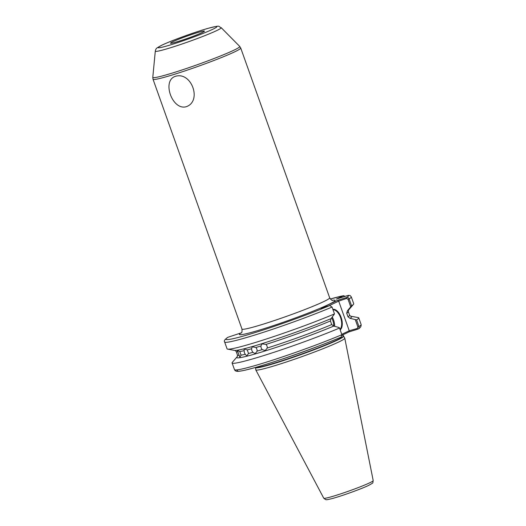 <?xml version="1.0" encoding="UTF-8"?>
<svg xmlns="http://www.w3.org/2000/svg" width="526" height="526" viewBox="0 0 526 526"><rect width="100%" height="100%" fill="white"/><g stroke="black" fill="none" stroke-linecap="round" stroke-linejoin="round"><path stroke-width="0.79" d="M186.204 106.725C202.319 101.314 191.582 71.227 175.375 76.329C161.587 80.642 172.291 110.716 186.204 106.725M248.528 353.505L246.799 355.865L245.228 354.314L244.334 352.565L244.038 348.994L247.24 349.895L248.528 353.505A59.504 3.794 -19.6 0 0 252.868 352.335L255.182 353.603L257.194 351.098L256.938 349.179L255.912 347.489L252.256 346.798L251.579 348.725L251.875 350.625L252.868 352.335M241.059 355.162L239.882 357.292L237.272 350.362L239.777 351.552L241.059 355.162A59.504 3.794 -19.6 0 0 245.228 354.314M267.3 348.008L265.189 350.579L262.178 349.599L261.12 347.923L260.896 345.99L262.014 343.886L266.011 344.398L267.103 346.062L267.3 348.008A59.504 3.794 -19.6 0 0 331.715 324.568L330.433 320.959A59.504 3.794 160.4 0 1 266.011 344.398M332.866 309.354A11 5.779 -107.3 0 1 341.124 317.421A11 5.779 -107.3 0 1 340.177 329.874M339.98 329.322A10.579 5.556 72.7 0 0 340.578 317.625A10.579 5.556 72.7 0 0 333.03 309.814M343.458 336.252A46.643 2.978 -19.6 0 1 337.422 340.125A46.643 2.978 -19.6 0 1 288.103 359.048A46.643 2.978 -19.6 0 1 255.583 367.542L255.767 369.817A47.235 3.011 -19.6 0 0 255.787 369.896A47.235 3.011 -19.6 0 0 289.267 361.027A47.235 3.011 -19.6 0 0 338.639 342.045A47.235 3.011 -19.6 0 0 344.78 338.205A47.235 3.011 -19.6 0 0 344.754 338.133L342.906 334.812M351.026 316.264A61.088 3.899 160.4 0 1 351.283 316.297L358.561 317.651A67.223 4.287 160.4 0 1 358.752 317.849A67.223 4.287 160.4 0 1 356.595 319.9L358.969 326.561C359.284 327.823 358.903 328.684 357.831 329.144L349.027 331.893L342.025 335.233M351.283 316.297A61.088 3.899 160.4 0 1 350.02 318.315L356.595 319.9M349.606 315.179L348.324 311.57A59.504 3.794 160.4 0 1 346.706 313.2L347.995 316.81A59.504 3.794 -19.6 0 0 349.606 315.179L350.651 316.264M236.016 350.382L236.108 350.375A61.088 3.899 160.4 0 0 331.084 318.611L334.49 313.91L332.051 307.053L329.717 305.553L320.913 308.302L337.764 300.267L346.575 297.519C347.719 297.262 348.567 297.729 349.126 298.913A67.223 4.287 160.4 0 0 351.283 296.861L353.722 303.726A67.223 4.287 160.4 0 1 353.492 304.311A67.223 4.287 160.4 0 1 351.565 305.777L347.364 310.859A61.088 3.899 160.4 0 0 347.693 310.642A61.088 3.899 160.4 0 0 348.916 309.65L353.492 304.311M351.283 296.861L350.02 295.474L348.33 295.362L336.37 299.097L343.406 295.743L345.227 296.335M241.362 332.813L228.067 337.238A65.112 4.155 -19.6 0 0 255.879 332.333A65.112 4.155 -19.6 0 0 329.717 305.553M350.691 306.73L348.048 299.314L349.126 298.913L351.565 305.777M350.02 318.315L347.995 316.81M346.706 313.2L347.364 310.859M357.89 326.962L358.969 326.561A67.223 4.287 -19.6 0 0 361.125 324.509C361.309 326.422 360.349 327.902 358.232 328.96L357.831 329.144L357.259 328.467L357.89 326.962L355.32 319.749M232.091 362.953L234.465 369.614C235.05 370.856 236.259 371.441 238.087 371.356C241.684 371.073 247.582 369.745 255.781 367.365C278.32 361.014 318.526 346.772 341.118 337.127L341.893 334.7L339.52 328.04A67.223 4.287 160.4 0 1 271.396 353.13A67.223 4.287 160.4 0 1 232.091 362.953A67.223 4.287 160.4 0 1 232.321 362.368L236.904 357.022A61.088 3.899 160.4 0 1 237.371 356.582M339.52 328.04L339.046 327.501L333.74 326.074A61.088 3.899 160.4 0 1 269.134 349.685A61.088 3.899 160.4 0 1 236.904 357.022M334.49 313.91A67.223 4.287 160.4 0 1 269.654 337.929A67.223 4.287 160.4 0 1 227.613 349.132A67.223 4.287 160.4 0 1 227.061 348.823L224.622 341.966A67.223 4.287 160.4 0 0 263.927 332.143A67.223 4.287 160.4 0 0 332.051 307.053M236.108 350.375A61.088 3.899 160.4 0 1 234.537 350.382L227.613 349.132M331.715 324.568L333.74 326.074A9.941 5.227 72.7 0 0 331.715 317.835M331.084 318.611L330.433 320.959M224.622 341.966C223.714 341.026 224.74 339.507 227.699 337.403L228.067 337.238M341.762 334.332L349.244 330.769L338.691 301.128L328.849 305.823M348.048 299.314L346.575 298.472L338.691 301.128M349.244 330.769L357.259 328.467M344.898 296.434L344.306 296.618M346.575 298.472L346.575 297.519A65.112 4.155 -19.6 0 0 348.33 295.362M338.468 300.997L337.764 300.267M349.027 331.893L349.152 330.999M343.669 295.665L330.328 299.005A65.112 4.155 -19.6 0 1 343.406 295.743L344.622 296.467M332.314 317.093A10.579 5.556 -107.3 0 1 334.648 326.317M202.056 32.612A17.983 1.144 160.4 0 1 178.853 41.265A17.983 1.144 160.4 0 1 172.844 41.732A17.983 1.144 160.4 0 1 196.04 33.072A17.983 1.144 160.4 0 1 202.056 32.612M373.21 480.639C372.434 483.499 374.354 482.204 368.726 485.353C361.526 488.864 341.512 496.084 332.123 498.576C325.061 500.325 326.916 499.555 325.647 499.621L323.779 498.24A26.234 1.677 -19.6 0 0 342.373 493.309A26.234 1.677 -19.6 0 0 369.798 482.769A26.234 1.677 -19.6 0 0 373.21 480.639L344.78 338.205M332.287 300.3A50.779 3.241 160.4 0 1 328.48 304.554A50.779 3.241 160.4 0 1 269.805 326.81A50.779 3.241 160.4 0 1 240.494 333.267M329.677 297.834L240.724 48.03A46.544 2.972 160.4 0 1 234.675 51.844A46.544 2.972 160.4 0 1 185.829 70.609A46.544 2.972 160.4 0 1 153.027 79.262L241.98 329.059A46.544 2.972 -19.6 0 0 274.782 320.413A46.544 2.972 -19.6 0 0 323.628 301.648A46.544 2.972 -19.6 0 0 329.677 297.834C331.15 299.932 332.169 300.78 332.734 300.372M162.146 45.072A31.152 1.986 -19.6 0 0 172.561 44.263A31.152 1.986 -19.6 0 0 212.754 29.272A31.152 1.986 -19.6 0 0 202.339 30.074A31.152 1.986 -19.6 0 0 162.146 45.072M216.686 30.593A34.992 2.229 160.4 0 1 179.491 44.861A34.992 2.229 160.4 0 1 155.295 51.14L152.79 77.355A46.15 2.946 -19.6 0 0 184.698 69.077A46.15 2.946 -19.6 0 0 233.754 50.266A46.15 2.946 -19.6 0 0 239.705 46.406L221.19 27.674A34.992 2.229 160.4 0 1 216.686 30.593M255.649 367.404A46.604 2.972 -19.6 0 0 289.563 358.213A46.604 2.972 -19.6 0 0 337.278 339.822A46.604 2.972 -19.6 0 0 343.327 336.009M281.535 359.304A46.604 2.972 -19.6 0 0 318.138 346.272M342.045 335.562A46.604 2.972 -19.6 0 0 342.781 334.871M243.946 350.704A59.504 3.794 160.4 0 1 239.777 351.552M237.976 351.782A59.504 3.794 160.4 0 1 236.213 351.493L237.496 355.103A59.504 3.794 -19.6 0 0 239.264 355.392M260.896 345.99A59.504 3.794 160.4 0 1 255.912 347.489M257.194 351.098A59.504 3.794 -19.6 0 0 262.178 349.599M251.579 348.725A59.504 3.794 160.4 0 1 247.24 349.895M340.979 337.173A65.112 4.155 160.4 0 1 269.799 363.124A65.112 4.155 160.4 0 1 238.008 369.758M234.465 369.614A67.223 4.287 -19.6 0 0 273.77 359.791A67.223 4.287 -19.6 0 0 341.893 334.7M172.12 43.125L171.857 43.112C172.035 43.54 191.517 37.543 201.754 32.73L203.089 32.093M221.19 27.674C217.389 26.267 221.913 24.946 208.349 28.266C195.416 31.869 170.884 40.791 161.745 45.229L157.182 47.827C156.215 48.425 155.591 49.529 155.295 51.14M153.027 79.262L152.79 77.355M323.779 498.24L255.787 369.896M358.752 317.849L361.125 324.509M348.324 311.57L348.501 310.024M237.318 356.654L237.496 355.103M236.213 351.493L235.096 350.401M240.724 48.03L239.705 46.406M241.98 329.059C242.157 331.623 241.907 332.925 241.217 332.965"/></g></svg>
